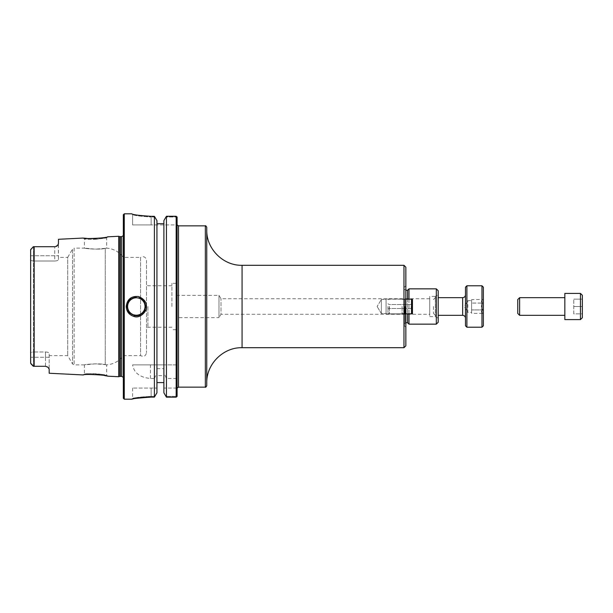 <?xml version="1.0" encoding="UTF-8"?>
<svg xmlns="http://www.w3.org/2000/svg" width="613" height="613" viewBox="0 0 613 613"><rect width="100%" height="100%" fill="white"/><g stroke="black" fill="none" stroke-linecap="round" stroke-linejoin="round"><path stroke-width="0.46" stroke-dasharray="3.06 2.3" d="M177.096 388.067L177.096 224.933L177.096 396.373L177.096 388.067L163.893 388.067L163.893 392.81L163.893 388.067L177.096 388.067M177.096 217.033L177.096 224.933L151.143 224.933L177.096 224.933L177.096 217.033L177.096 364.896L176.169 364.896L176.169 216.259L177.073 217.01L165.916 217.01L177.073 217.01M177.096 377.286L177.096 396.373L165.908 396.389L177.08 396.389L176.169 397.155L176.169 378.482L177.096 377.286L177.096 364.896L132.607 364.896C134.002 372.942 139.956 377.47 150.469 378.482L154.392 378.482L154.392 397.101L154.92 396.389L151.143 396.389L154.92 396.389L156.936 392.81L156.936 388.067L132.607 388.067L156.936 388.067L156.936 392.81L156.936 220.603L156.936 223.699L163.893 223.699L163.893 220.603L166.437 216.259L166.437 364.896L132.607 364.896M206.757 227.27L206.757 385.73M206.757 306.5L206.757 383.018L206.757 306.5M405.852 298.209L404.909 299.152L386.075 299.152L386.075 313.848L386.075 299.152L386.075 313.848L386.075 299.152L404.909 299.152L404.909 313.848L404.909 299.152L405.852 298.209L405.852 314.791L405.852 298.209L405.852 314.791L404.909 313.848L404.909 299.152L404.909 313.848L405.852 314.791M405.852 267.184L405.852 345.816M405.852 299.167L405.852 313.833L404.909 313.833L405.852 313.833L404.909 313.833L404.909 299.167L405.852 299.167L404.909 299.167L404.909 313.833L411.507 313.833L405.852 313.833L405.852 299.167L412.449 299.167L412.449 313.833L405.852 313.833L405.852 299.167L404.909 299.167L411.507 299.167L411.507 313.833L412.449 313.833L411.507 313.833L411.507 299.167L405.852 299.167L405.852 313.833M405.852 306.5L405.852 327.281L405.852 306.5M381.37 299.435L381.37 313.565L381.37 299.435L386.075 299.435L386.075 313.565L386.075 299.435L386.075 313.565L386.075 299.435L381.37 299.435L381.37 313.565L381.37 299.435L377.125 306.5L381.37 299.435M438.203 290.738L438.203 322.262M408.986 299.167L408.986 313.833M408.986 324.147L408.986 288.853M438.203 294.73L438.203 318.27L438.203 294.73L435.345 296.378L435.345 316.622L435.345 296.378L429.728 296.378L429.728 316.622L429.728 296.378M176.169 317.626L176.169 283.313L176.169 329.687L176.169 306.5L176.169 317.626L218.994 317.626L218.994 295.374L218.994 317.626L221.009 314.27L221.009 298.73L221.009 314.27L429.728 314.27L429.728 298.73L429.728 314.27M404.442 306.5L404.442 325.863L404.442 306.5M407.568 299.167L407.568 313.833M407.568 322.737L407.568 290.263M156.936 368.643L163.893 368.643L163.893 375.631L156.936 375.631M163.893 375.631L163.893 223.699M176.169 397.155L166.437 397.155L163.893 392.81L163.893 372.712L166.437 378.482L176.169 378.482M131.757 213.845L132.623 214.558L131.749 213.83C132.898 214.757 139.366 215.584 151.143 216.32L151.143 217.01C139.887 216.282 133.703 215.454 132.607 214.542C133.703 215.454 139.887 216.282 151.143 217.01L151.143 216.32L154.392 216.32L154.913 217.01L151.143 217.01L154.913 217.01L156.936 220.603L156.936 364.896L156.936 223.699M131.749 213.83L132.607 214.542L132.607 224.933L151.143 224.933L132.607 224.933L132.607 214.542L131.749 213.83L132.607 214.519M154.392 216.32L154.392 364.896M127.09 307.374A9.272 9.272 0 0 0 127.948 310.492M130.117 313.389A9.272 9.272 0 0 0 133.772 315.411M140.178 314.929A9.272 9.272 0 0 0 142.216 313.649M144.936 309.902A9.272 9.272 0 0 0 145.457 308.048M145.572 306.944A9.272 9.272 0 0 0 145.565 305.956M145.503 305.259A9.272 9.272 0 0 0 144.484 302.125M143.634 300.814A9.272 9.272 0 0 0 142.729 299.811M141.611 298.891A9.272 9.272 0 0 0 135.381 297.282M134.155 297.489A9.272 9.272 0 0 0 131.029 298.883M127.811 302.822A9.272 9.272 0 0 0 127.129 305.243M95.49 239.269C100.31 239.101 107.428 237.476 106.654 237.583C107.359 238.702 83.751 240.005 84.41 238.794C83.621 238.771 90.693 239.629 95.49 239.269L95.452 238.526C100.685 238.365 108.417 236.725 107.574 236.833L106.654 237.583L106.654 248.15C113.597 248.725 119.16 251.805 123.336 257.376L123.336 379.692L123.336 233.308L123.336 306.5L123.336 257.376L140.576 257.376L140.576 355.624L140.576 257.376C143.756 255.958 145.733 256.947 146.515 260.341L146.515 352.659L146.515 260.341M91.59 238.61L86.992 238.411M84.242 238.143L83.414 238.043L84.41 238.794L84.41 248.104L74.142 248.104L74.142 364.896L74.142 248.104L72.533 249.031L72.533 363.969L72.533 249.031L67.721 257.376L67.721 355.624L67.721 257.376L58.457 257.376L58.457 259.674L58.457 257.376M33.324 246.717L54.749 246.717A3.709 3.709 0 0 0 55.492 246.641A3.709 3.709 0 0 1 54.749 246.717L54.749 261.015L33.431 261.015L30.65 260.471L30.65 352.529L33.431 351.985L33.431 261.015L54.749 261.015C57.04 260.877 58.273 260.425 58.457 259.674C58.273 260.425 57.04 260.877 54.749 261.015L54.749 246.717L33.431 246.717L54.749 246.717M57.691 245.269L56.863 246.058M55.545 246.633A3.709 3.709 0 0 0 56.028 246.487A3.709 3.709 0 0 1 55.545 246.633L55.492 246.641M58.457 239.292L58.457 259.674L58.312 244.25M118.707 236.273L118.707 376.727M49.186 373.24L49.186 353.326C49.009 352.575 47.768 352.123 45.477 351.985L33.431 351.985L45.477 351.985C47.768 352.123 49.002 352.575 49.186 353.326L49.186 369.141L47.914 367.195A3.709 3.709 0 0 0 46.649 366.474A3.709 3.709 0 0 1 47.914 367.195L47.431 366.835M33.431 246.824L33.431 366.283L45.477 366.283L33.324 366.283M105.267 364.643L105.267 248.357C107.106 248.073 107.106 248.073 105.267 248.357C107.106 248.073 107.106 248.073 105.267 248.357C100.532 249.951 83.759 248.587 84.41 248.104C83.759 248.587 100.532 249.951 105.267 248.357L105.267 364.643C107.106 364.927 107.106 364.927 105.267 364.643C107.106 364.927 107.106 364.927 105.267 364.643C100.532 363.049 83.759 364.413 84.41 364.896C83.759 364.413 100.532 363.049 105.267 364.643L95.49 363.823L84.41 364.896L84.41 374.206C83.782 372.98 107.367 374.305 106.654 375.417C107.428 375.524 100.34 373.899 95.49 373.731C90.716 373.371 83.613 374.229 84.41 374.206L83.414 374.957C82.548 374.98 90.264 374.106 95.444 374.474L96.77 374.551M99.773 374.827L104.562 375.547M106.785 375.991L107.574 376.167L106.654 375.417L106.654 364.85C113.597 364.275 119.16 361.195 123.336 355.624L140.576 355.624C143.756 357.042 145.733 356.053 146.515 352.659M105.267 248.357L95.49 249.177L84.41 248.104M151.143 397.101L151.143 396.389C137.917 397.408 131.887 398.067 133.075 398.358C135.749 397.477 141.772 396.818 151.143 396.389C137.917 397.408 131.887 398.067 133.075 398.358C135.749 397.477 141.772 396.818 151.143 396.389L151.143 397.101L154.392 397.101M132.607 388.067L132.607 398.458L131.757 399.186L142.239 397.546M124.263 213.814L124.263 399.186M123.336 398.258L123.336 214.742M176.169 364.896L166.437 364.896M147.925 306.5L147.925 327.242L147.925 306.5M171.931 306.5L171.931 283.313L171.931 306.5M33.431 366.176L33.431 351.985L30.65 352.529L30.65 255.759L30.65 260.471L33.431 261.015L33.431 246.717L30.65 249.782L30.65 255.759L58.457 255.759L30.65 255.759M30.65 352.529L30.65 357.241L30.65 352.529M30.865 363.716L30.65 357.241L45.477 357.241L45.477 366.283A3.709 3.709 0 0 1 46.167 366.352A3.709 3.709 0 0 0 45.477 366.283L33.431 366.283L30.65 363.218L30.65 249.782M30.696 249.545L33.431 246.717M45.477 366.283L45.477 357.241L30.65 357.241L30.65 363.218M46.205 366.359A3.709 3.709 0 0 1 46.649 366.474A3.709 3.709 0 0 0 46.205 366.359M163.893 368.643L163.893 372.712M154.392 378.482L156.936 372.712M166.437 397.155L166.437 378.482M404.909 306.5L404.909 313.565L404.909 306.5M402.09 306.5L402.09 313.986L402.09 306.5M389.378 306.5L389.378 313.986L389.378 306.5M387.96 306.5L387.96 312.576L387.96 306.5M389.209 306.5L389.209 308.492L389.209 306.5M411.2 306.5L411.2 308.492L411.2 306.5M412.449 306.5L412.449 309.205L412.449 306.5M412.449 299.167L411.507 299.167L412.449 299.167L412.449 313.833L412.449 299.167M404.909 299.167L404.909 313.833L404.909 299.167M411.507 299.167L411.507 313.833M435.345 306.5L435.345 297.673L435.345 306.5M433.468 306.5L433.468 313.442L433.468 306.5M466.899 285.781L466.899 327.219M465.482 325.802L465.482 287.198M481.964 327.219L481.964 285.781M465.482 306.5L465.482 294.845L465.482 306.5M483.373 287.198L483.373 325.802M483.373 299.435L483.373 313.565L483.373 299.435L471.604 299.65L471.604 313.35L471.604 299.65M483.373 313.565L483.006 313.35C480.868 312.209 480.868 311.067 483.006 309.925C480.868 311.067 480.868 312.209 483.006 313.35L471.604 313.35M483.006 309.925L471.604 309.925L483.006 309.925C480.868 307.642 480.868 305.358 483.006 303.075L471.604 303.075L483.006 303.075C480.868 301.933 480.868 300.791 483.006 299.65C480.868 300.791 480.868 301.933 483.006 303.075C480.868 305.358 480.868 307.642 483.006 309.925M471.604 312.385L471.604 300.615L471.604 312.385L467.834 312.385L467.834 300.615L467.834 312.385L464.302 306.5L467.834 300.615L471.604 300.615M517.747 313.442L517.747 299.558M519.632 297.673L519.632 315.327M564.834 297.673L564.834 315.327L564.834 297.673M582.35 295.29L582.35 317.71M580.465 319.588L580.465 293.412M564.834 293.412L564.834 319.588M582.35 313.871L582.35 299.129L582.35 313.871L573.783 313.871L573.783 299.129L573.783 313.871L582.35 313.871M582.35 306.5L573.783 306.5L582.35 306.5M582.35 299.129L573.783 299.129L582.35 299.129M178.513 225.86L178.513 387.14M205.347 387.14L205.347 225.86M242.074 265.299L242.074 347.701M403.967 347.701L403.967 265.299M436.318 324.147L436.318 288.853M405.385 306.5L405.385 322.737L405.385 306.5M151.143 396.389L151.143 388.067L151.143 396.389M151.143 217.01L151.143 224.933L151.143 217.01M34.175 246.717L34.175 366.283M95.436 374.474L95.482 373.731M49.186 357.241L45.477 357.241L49.186 357.241M45.477 351.985L45.477 357.241L45.477 351.985M150.469 378.482L150.469 364.896M119.849 236.58L119.849 376.42M120.332 236.649L120.332 376.351M121.673 236.649L121.673 376.351M123.336 379.692L123.336 233.308M462.654 315.327L462.654 297.673M386.075 313.848L404.909 313.848L386.075 313.848M377.125 306.5L381.37 313.565L386.075 313.565L381.37 313.565L377.125 306.5M429.728 298.73L221.009 298.73L218.994 295.374L176.169 295.374M429.728 316.622L435.345 316.622L438.203 318.27M404.442 325.863L405.852 327.281M404.442 287.137L405.852 285.719M405.852 322.737L404.442 323.679M405.852 290.263L404.442 289.321M171.931 285.758L147.925 285.758L146.515 284.348M171.931 327.242L147.925 327.242L146.515 328.652M176.169 283.313L171.931 283.313M176.169 329.687L171.931 329.687M84.41 364.896L74.142 364.896L72.533 363.969L67.721 355.624L49.186 355.624M123.336 235.607L123.336 377.393M404.909 299.435L402.09 299.435L404.909 299.435M404.909 313.565L402.09 313.565L404.909 313.565M402.09 299.014L389.378 299.014L387.96 300.424L389.378 299.014L402.09 299.014M402.09 313.986L389.378 313.986L387.96 312.576L389.378 313.986L402.09 313.986M389.209 304.508L387.96 303.795L389.209 304.508L411.2 304.508L412.449 303.795L411.2 304.508L389.209 304.508M389.209 308.492L387.96 309.205L389.209 308.492L411.2 308.492L412.449 309.205L411.2 308.492L389.209 308.492M433.468 313.442L435.345 315.327L438.203 315.327M433.468 299.558L435.345 297.673L438.203 297.673"/><path stroke-width="0.92" d="M206.757 306.5L206.757 227.27C206.022 225.921 205.554 225.454 205.347 225.86L205.347 387.14C205.554 387.546 206.022 387.079 206.757 385.73L206.757 306.5M405.852 306.5L405.852 267.184L403.967 265.299L403.967 347.701L405.852 345.816L405.852 306.5M405.852 298.209L405.852 299.167L412.449 299.167L412.449 313.833L411.507 313.833L411.507 299.167M411.507 313.833L405.852 313.833L405.852 314.791M438.203 306.5L438.203 290.738L436.318 288.853L436.318 324.147L438.203 322.262L438.203 306.5M408.986 313.833L408.986 324.147L436.318 324.147M405.852 290.263L407.568 290.263L408.986 288.853L408.986 299.167M407.568 313.833L407.568 322.737L408.986 324.147M407.568 290.263L407.568 299.167M156.936 382.589L163.893 382.589M142.239 397.546L151.143 397.101C141.335 397.538 135.036 398.197 132.239 399.086C131.006 398.795 137.304 398.136 151.143 397.101L154.392 397.101L156.936 392.81L156.936 220.603L154.392 216.32L151.143 216.32C139.366 215.584 132.898 214.757 131.749 213.83L131.757 213.845M176.169 397.155L176.169 216.259L177.096 217.033L177.096 396.373L176.169 397.155L166.437 397.155L163.893 392.81L163.893 220.603L166.437 216.259L176.169 216.259L166.437 216.259L166.437 397.155M163.893 223.699L156.936 223.699M127.129 305.243A9.272 9.272 0 0 0 127.09 307.374M127.948 310.492A9.272 9.272 0 0 0 130.117 313.389M133.772 315.411A9.272 9.272 0 0 0 140.178 314.929M142.216 313.649A9.272 9.272 0 0 0 144.936 309.902M145.457 308.048A9.272 9.272 0 0 0 145.572 306.944M145.565 305.956A9.272 9.272 0 0 0 145.503 305.259M144.484 302.125A9.272 9.272 0 0 0 143.634 300.814M142.729 299.811A9.272 9.272 0 0 0 141.611 298.891M135.381 297.282A9.272 9.272 0 0 0 134.155 297.489M131.029 298.883A9.272 9.272 0 0 0 127.811 302.822M145.58 306.5L146.423 306.5C146.538 302.109 143.917 298.792 138.584 296.546C131.305 295.895 127.182 299.213 126.201 306.5C126.539 311.665 129.159 314.982 134.063 316.461C139.94 318.936 147.495 310.914 146.423 306.5M95.444 238.526L91.59 238.61M86.992 238.411L84.242 238.143M58.457 243.614L57.691 245.269L58.457 243.614L58.457 239.292L83.414 238.043C82.701 239.269 108.34 237.967 107.574 236.833L118.707 236.273L118.707 376.727L107.574 376.167C108.348 375.049 82.732 373.723 83.414 374.957L49.186 373.24L49.186 369.141L47.914 367.195L45.477 366.283L47.914 367.195M56.863 246.058L55.545 246.633A3.709 3.709 0 0 1 55.492 246.641L57.691 245.269A3.709 3.709 0 0 1 56.028 246.487A3.709 3.709 0 0 0 57.691 245.269M54.749 246.717L33.324 246.717L30.696 249.545M33.324 246.717L30.65 249.782L30.65 363.218L33.324 366.283L45.477 366.283M96.77 374.551L99.773 374.827M104.562 375.547L106.785 375.991M154.392 397.101L154.392 216.32M124.263 213.814L123.336 214.742L123.336 398.258L124.263 399.186L124.263 213.814L131.749 213.814M30.65 363.218L33.431 366.176M33.324 366.283L30.865 363.716M30.65 255.759L30.65 249.782M405.852 313.833L405.852 299.167M466.899 306.5L466.899 285.781L465.482 287.198L465.482 325.802L466.899 327.219L466.899 306.5M481.964 327.219L483.373 325.802L483.373 287.198L481.964 285.781L481.964 327.219L466.899 327.219M517.747 299.558L517.747 313.442L519.632 315.327L519.632 297.673L517.747 299.558M564.834 297.673L519.632 297.673M582.35 317.71L582.35 295.29L580.465 293.412L580.465 319.588L582.35 317.71M580.465 319.588L564.834 319.588L564.834 293.412L580.465 293.412M177.188 388.067L178.513 387.14L178.513 225.86L177.188 224.933M206.757 383.018C206.274 364.145 223.201 347.211 242.074 347.701L242.074 265.299C223.201 265.789 206.274 248.855 206.757 229.982M127.604 306.5A8.712 8.712 0 0 1 140.668 298.952A8.712 8.712 0 0 1 140.668 314.048A8.712 8.712 0 0 1 127.604 306.5M34.175 366.283L34.175 246.717M120.332 376.351L120.332 236.649L121.673 236.649L121.673 376.351L119.849 376.42L119.849 236.58L118.707 236.273M438.203 297.673L462.654 297.673L462.654 315.327L438.203 315.327M178.513 387.14L205.347 387.14M178.513 225.86L205.347 225.86M242.074 347.701L403.967 347.701M242.074 265.299L403.967 265.299M408.986 288.853L436.318 288.853M405.852 322.737L407.568 322.737M124.263 399.186L131.757 399.186M119.849 376.42L118.707 376.727M120.332 236.649L119.849 236.58M121.673 236.649L123.336 235.607M121.673 376.351L123.336 377.393M481.964 285.781L466.899 285.781M462.654 315.327C464.37 315.496 465.313 316.438 465.482 318.155M462.654 297.673C464.37 297.504 465.313 296.562 465.482 294.845M564.834 315.327L519.632 315.327"/></g></svg>
